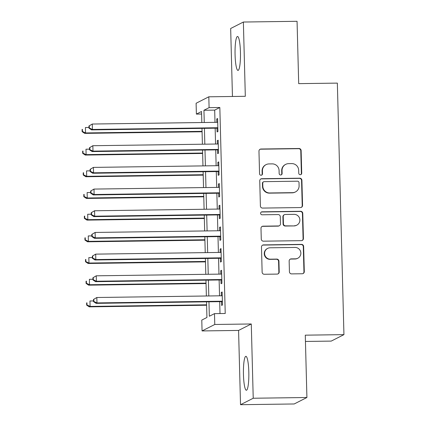 <?xml version="1.0" encoding="UTF-8"?>
<svg xmlns="http://www.w3.org/2000/svg" width="426" height="426" viewBox="0 0 426 426"><rect width="100%" height="100%" fill="white"/><g stroke="black" fill="none" stroke-linecap="round" stroke-linejoin="round"><path stroke-width="0.64" d="M300.282 174.724A1.496 1.47 63.1 0 0 301.72 173.212L301.129 150.596A2.135 2.103 63.1 0 0 298.961 148.498L261.021 149.02A2.135 2.103 63.1 0 0 258.965 151.177L259.562 173.787A1.496 1.47 63.1 0 0 261.713 175.102A1.496 1.47 63.1 0 0 262.512 173.749L262.432 170.821A6.832 6.725 63.1 0 1 269.003 163.919L272.161 163.877A6.832 6.725 63.1 0 1 279.089 170.592L279.163 173.52A1.496 1.47 63.1 0 0 281.314 174.83A1.496 1.47 63.1 0 0 282.113 173.478L282.039 170.554A6.832 6.725 63.1 0 1 288.604 163.648L291.767 163.605A6.832 6.725 63.1 0 1 298.69 170.325L298.77 173.254A1.496 1.47 63.1 0 0 300.282 174.724M300.74 174.639A1.496 1.47 63.1 0 0 301.374 173.387L300.783 150.772A2.135 2.103 63.1 0 0 298.621 148.674L260.675 149.191A2.135 2.103 63.1 0 0 259.94 149.34M261.537 175.177A1.496 1.47 63.1 0 0 262.166 173.925L262.091 170.996L262.432 170.821M281.139 174.91A1.496 1.47 63.1 0 0 281.772 173.654L281.692 170.73L282.039 170.554M248.811 371.919A16.971 2.705 -90.8 0 0 245.903 356.317A16.971 2.705 -90.8 0 0 243.454 374.646A16.971 2.705 -90.8 0 0 246.366 390.248A16.971 2.705 -90.8 0 0 248.811 371.919M240.44 52.089A16.971 2.705 -90.8 0 0 237.527 36.487A16.971 2.705 -90.8 0 0 235.077 54.816A16.971 2.705 -90.8 0 0 237.99 70.423A16.971 2.705 -90.8 0 0 240.44 52.089M289.435 271.799A2.135 2.103 63.1 0 0 291.597 273.897L302.242 273.753A2.135 2.103 63.1 0 0 304.297 271.596L303.637 246.478A2.135 2.103 63.1 0 0 301.475 244.38L263.529 244.902A2.135 2.103 63.1 0 0 261.479 247.059L262.134 272.171A2.135 2.103 63.1 0 0 264.301 274.269L277.156 274.094A2.135 2.103 63.1 0 0 279.211 271.937L278.929 261.191A2.135 2.103 63.1 0 0 276.767 259.093L270.388 259.178A5.714 5.623 63.1 0 1 267.65 248.39A5.714 5.623 63.1 0 1 270.089 247.794L295.069 247.447A5.714 5.623 63.1 0 1 297.806 258.236A5.714 5.623 63.1 0 1 295.367 258.838L291.203 258.891A2.135 2.103 63.1 0 0 289.153 261.053L289.435 271.799M306.912 397.506L294.206 403.965L240.52 404.7L253.225 398.241L306.912 397.506L305.282 335.166L343.936 334.639L337.349 83.113L298.695 83.64L297.06 21.3L243.374 22.035L245.317 96.303L208.809 96.803L209.097 107.645L219.832 107.496L225.226 313.488L214.491 313.632L214.773 324.474L202.068 330.933L201.78 320.091L206.935 317.476L206.525 301.842M253.225 398.241L251.281 323.973L214.773 324.474M300.511 207.558A2.135 2.103 63.1 0 0 302.561 205.401L301.906 180.289A2.135 2.103 63.1 0 0 299.739 178.19L261.798 178.707A2.135 2.103 63.1 0 0 259.743 180.864L260.403 205.982A2.135 2.103 63.1 0 0 262.565 208.08L300.511 207.558M302.769 213.383L303.429 238.501A2.135 2.103 63.1 0 1 301.374 240.658L263.433 241.175A2.135 2.103 63.1 0 1 261.271 239.077L260.989 228.331A2.135 2.103 63.1 0 1 263.039 226.169L278.428 225.961A2.135 2.103 63.1 0 0 280.478 223.804L280.292 216.674A2.135 2.103 63.1 0 0 278.13 214.571L262.107 214.795A1.496 1.47 63.1 0 1 261.394 211.972A1.496 1.47 63.1 0 1 262.033 211.813L300.607 211.285A2.135 2.103 63.1 0 1 302.769 213.383L302.428 213.559L303.083 238.672L303.429 238.501M243.374 22.035L230.668 28.494L232.447 96.478M216.983 128.173L217.079 131.964L217.936 131.528L217.601 118.519L216.738 118.955L216.829 122.326M217.548 149.856L217.649 153.648L218.506 153.211L218.165 140.202L217.308 140.639L217.393 144.009M218.117 171.54L218.219 175.331L219.076 174.894L218.735 161.885L217.878 162.322L217.963 165.693M218.682 193.218L218.783 197.014L219.64 196.578L219.299 183.569L218.442 184.005L218.533 187.376M219.252 214.901L219.353 218.698L220.21 218.261L219.869 205.252L219.012 205.689L219.097 209.06M219.821 236.584L219.917 240.381L220.78 239.945L220.439 226.936L219.576 227.372L219.667 230.743M220.386 258.268L220.487 262.065L221.344 261.628L221.003 248.619L220.146 249.056L220.237 252.426M220.956 279.951L221.057 283.748L221.914 283.311L221.573 270.302L220.716 270.739L220.801 274.11M219.832 107.496L214.683 110.116L215.002 122.353M215.157 128.194L215.567 144.036M215.721 149.877L216.136 165.714M216.291 171.561L216.706 187.397M216.855 193.244L217.271 209.081M217.425 214.928L217.84 230.764M217.995 236.611L218.41 252.448M218.559 258.294L218.975 274.131M219.129 279.978L219.544 295.814M219.699 301.661L220.008 313.557M221.525 301.635L221.621 305.431L222.484 304.995L222.143 291.986L221.28 292.422L221.371 295.793M305.447 341.45L331.231 341.098L343.936 334.639M251.281 323.973L238.576 330.432L240.52 404.7M238.576 330.432L202.068 330.933M201.605 114.03L196.386 114.099L196.104 103.257L208.809 96.803M208.958 301.81L209.336 316.252L214.491 313.632M209.097 107.645L203.942 110.259L204.262 122.496M204.416 128.343L204.831 144.18M204.986 150.027L205.401 165.863M205.55 171.71L205.966 187.546M206.12 193.393L206.535 209.23M206.69 215.077L207.105 230.913M207.254 236.76L207.67 252.597M207.824 258.444L208.239 274.28M208.394 280.127L208.804 295.963M201.828 122.528L201.541 111.484L196.386 114.099M206.37 295.995L205.955 280.159M205.806 274.312L205.391 258.475M205.236 252.629L204.821 236.792M204.666 230.945L204.251 215.109M204.102 209.262L203.687 193.425M203.532 187.578L203.117 171.742M202.962 165.895L202.547 150.059M202.398 144.212L201.983 128.375M214.683 110.116L203.942 110.259M216.738 118.955L217.611 118.945M217.308 140.639L218.176 140.628M217.878 162.322L218.746 162.311M218.442 184.005L219.31 183.995M219.012 205.689L219.88 205.678M219.576 227.372L220.45 227.362M220.146 249.056L221.014 249.045M220.716 270.739L221.584 270.728M221.28 292.422L222.154 292.412M285.686 164.367L285.345 164.542A6.832 6.725 63.1 0 0 281.692 170.73M266.085 164.638L265.739 164.814A6.832 6.725 63.1 0 0 262.091 170.996M301.246 207.414A2.135 2.103 63.1 0 0 302.22 205.577L301.56 180.464A2.135 2.103 63.1 0 0 299.398 178.361L261.452 178.883A2.135 2.103 63.1 0 0 260.717 179.026M299.015 182.669A1.496 1.47 63.1 0 0 297.497 181.199L264.195 181.657A1.496 1.47 63.1 0 0 262.757 183.164L262.837 186.253A6.832 6.725 63.1 0 0 269.764 192.973L292.529 192.659A6.832 6.725 63.1 0 0 299.095 185.757L299.015 182.669M263.556 181.811L263.215 181.987A1.496 1.47 63.1 0 0 262.416 183.34L262.757 183.164M295.447 191.94L295.101 192.115A6.832 6.725 63.1 0 1 292.183 192.834L269.418 193.143A6.832 6.725 63.1 0 1 262.496 186.428L262.416 183.34M302.114 240.509A2.135 2.103 63.1 0 0 303.083 238.672M279.339 225.737L278.998 225.908A2.135 2.103 63.1 0 1 278.082 226.137L262.698 226.344A2.135 2.103 63.1 0 0 261.958 226.488M302.428 213.559A2.135 2.103 63.1 0 0 300.261 211.461L261.686 211.988A1.496 1.47 63.1 0 0 261.229 212.068M294.398 225.743A5.714 5.623 63.1 0 0 299.707 218.703A5.714 5.623 63.1 0 0 294.1 214.353L285.298 214.475A2.135 2.103 63.1 0 0 283.242 216.632L283.434 223.762A2.135 2.103 63.1 0 0 285.596 225.86L294.052 225.918A5.714 5.623 63.1 0 0 296.491 225.317L296.837 225.141M284.387 214.699L284.041 214.874A2.135 2.103 63.1 0 0 282.901 216.807L283.242 216.632M294.052 225.918L285.25 226.036A2.135 2.103 63.1 0 1 283.088 223.938L282.901 216.807M297.806 258.236L297.465 258.412A5.714 5.623 63.1 0 1 295.026 259.008L290.862 259.067A2.135 2.103 63.1 0 0 290.127 259.216M267.65 248.39L267.31 248.566A5.714 5.623 63.1 0 0 270.047 259.354L270.388 259.178M277.896 273.95A2.135 2.103 63.1 0 0 278.865 272.113L278.583 261.367A2.135 2.103 63.1 0 0 276.421 259.264L270.047 259.354M302.977 273.609A2.135 2.103 63.1 0 0 303.951 271.772L303.296 246.654A2.135 2.103 63.1 0 0 301.129 244.556L263.188 245.072A2.135 2.103 63.1 0 0 262.453 245.222M88.97 127.475L85.413 127.523L85.557 132.944L84.699 133.381L202.073 131.772M82.463 131.485L82.41 129.318L82.064 129.493L82.122 131.661L82.463 131.485L85.557 132.944L202.057 131.346M82.064 129.493L82.41 129.318M84.699 133.381L82.122 131.661M88.933 126L88.991 128.167L89.332 127.997L89.274 125.824L88.933 126L92.282 124.03L217.697 122.315M89.274 125.824L92.282 124.03L92.426 129.451L91.563 129.887L217.851 128.157M217.84 127.736L92.426 129.451L89.332 127.997M88.991 128.167L91.563 129.887M89.54 149.159L85.983 149.206L86.121 154.627L85.264 155.064L202.638 153.456M83.033 153.168L82.974 151.001L82.633 151.177L82.687 153.344L83.033 153.168L86.121 154.627L202.627 153.03M82.633 151.177L82.974 151.001M85.264 155.064L82.687 153.344M90.104 170.842L86.547 170.89L86.691 176.311L85.834 176.747L203.207 175.139M83.597 174.852L83.544 172.684L83.198 172.86L83.256 175.027L83.597 174.852L86.691 176.311L203.197 174.713M83.198 172.86L83.544 172.684M85.834 176.747L83.256 175.027M90.674 192.525L87.117 192.573L87.261 197.994L86.398 198.431L203.772 196.823M84.167 196.535L84.108 194.368L83.768 194.544L83.826 196.711L84.167 196.535L87.261 197.994L203.761 196.397M83.768 194.544L84.108 194.368M86.398 198.431L83.826 196.711M91.244 214.209L87.687 214.257L87.825 219.678L86.968 220.114L204.342 218.506M84.737 218.219L84.678 216.051L84.337 216.227L84.391 218.394L84.737 218.219L87.825 219.678L204.331 218.08M84.337 216.227L84.678 216.051M86.968 220.114L84.391 218.394M89.503 147.684L89.556 149.851L89.902 149.68L89.843 147.508L89.503 147.684L92.852 145.713L218.266 143.999M89.843 147.508L92.852 145.713L92.99 151.134L92.133 151.571L218.421 149.84M218.405 149.419L92.99 151.134L89.902 149.68M89.556 149.851L92.133 151.571M90.067 169.367L90.126 171.534L90.466 171.358L90.413 169.191L90.067 169.367L93.416 167.397L218.831 165.682M90.413 169.191L93.416 167.397L93.56 172.818L92.703 173.254L218.985 171.524M218.975 171.103L93.56 172.818L90.466 171.358M90.126 171.534L92.703 173.254M90.637 191.05L90.69 193.218L91.036 193.042L90.978 190.875L90.637 191.05L93.986 189.08L219.401 187.365M90.978 190.875L93.986 189.08L94.13 194.501L93.267 194.938L219.555 193.207M219.544 192.786L94.13 194.501L91.036 193.042M90.69 193.218L93.267 194.938M91.201 212.734L91.26 214.901L91.606 214.725L91.547 212.558L91.201 212.734L94.556 210.763L219.97 209.049M91.547 212.558L94.556 210.763L94.694 216.184L93.837 216.621L220.12 214.89M220.109 214.47L94.694 216.184L91.606 214.725M91.26 214.901L93.837 216.621M91.808 235.892L88.251 235.94L88.395 241.361L87.538 241.798L204.911 240.189M85.301 239.902L85.248 237.735L84.902 237.91L84.96 240.078L85.301 239.902L88.395 241.361L204.901 239.763M84.902 237.91L85.248 237.735M87.538 241.798L84.96 240.078M91.771 234.417L91.83 236.584L92.17 236.409L92.117 234.241L91.771 234.417L95.12 232.447L220.535 230.732M92.117 234.241L95.12 232.447L95.264 237.868L94.407 238.304L220.689 236.574M220.679 236.153L95.264 237.868L92.17 236.409M91.83 236.584L94.407 238.304M92.378 257.576L88.821 257.623L88.965 263.044L88.102 263.481L205.476 261.873M85.871 261.585L85.812 259.418L85.472 259.594L85.525 261.761L85.871 261.585L88.965 263.044L205.465 261.447M85.472 259.594L85.812 259.418M88.102 263.481L85.525 261.761M92.341 256.101L92.394 258.268L92.74 258.092L92.682 255.925L92.341 256.101L95.69 254.13L221.105 252.41M92.682 255.925L95.69 254.13L95.829 259.551L94.971 259.988L221.259 258.257M221.248 257.831L95.829 259.551L92.74 258.092M92.394 258.268L94.971 259.988M92.948 279.259L89.391 279.307L89.529 284.728L88.672 285.164L206.046 283.556M86.441 283.269L86.382 281.101L86.036 281.277L86.095 283.444L86.441 283.269L89.529 284.728L206.035 283.13M86.036 281.277L86.382 281.101M88.672 285.164L86.095 283.444M92.905 277.784L92.964 279.951L93.305 279.775L93.251 277.608L92.905 277.784L96.255 275.814L221.674 274.094M93.251 277.608L96.255 275.814L96.398 281.235L95.541 281.671L221.824 279.941M221.813 279.515L96.398 281.235L93.305 279.775M92.964 279.951L95.541 281.671M93.512 300.942L89.955 300.99L90.099 306.411L89.242 306.848L206.615 305.24M87.005 304.952L86.952 302.785L86.606 302.961L86.664 305.128L87.005 304.952L90.099 306.411L206.599 304.814M86.606 302.961L86.952 302.785M89.242 306.848L86.664 305.128M93.475 299.467L93.534 301.635L93.874 301.459L93.816 299.292L93.475 299.467L96.824 297.497L222.239 295.777M93.816 299.292L96.824 297.497L96.968 302.918L96.111 303.355L222.393 301.624M222.383 301.198L96.968 302.918L93.874 301.459M93.534 301.635L96.111 303.355M301.374 173.387L301.72 173.212M262.166 173.925L262.512 173.749M281.772 173.654L282.113 173.478M260.675 149.191L261.021 149.02M298.621 148.674L298.961 148.498M300.783 150.772L301.129 150.596M261.452 178.883L261.798 178.707M299.398 178.361L299.739 178.19M301.56 180.464L301.906 180.289M302.22 205.577L302.561 205.401M262.496 186.428L262.837 186.253M269.418 193.143L269.764 192.973M292.183 192.834L292.529 192.659M262.698 226.344L263.039 226.169M278.082 226.137L278.428 225.961M261.686 211.988L262.033 211.813M300.261 211.461L300.607 211.285M283.088 223.938L283.434 223.762M285.25 226.036L285.596 225.86M290.862 259.067L291.203 258.891M295.026 259.008L295.367 258.838M276.421 259.264L276.767 259.093M278.583 261.367L278.929 261.191M278.865 272.113L279.211 271.937M263.188 245.072L263.529 244.902M301.129 244.556L301.475 244.38M303.296 246.654L303.637 246.478M303.951 271.772L304.297 271.596"/></g></svg>
